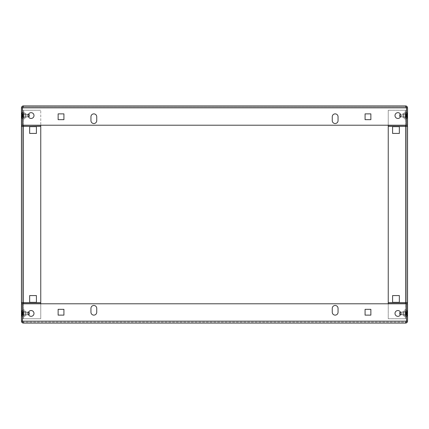 <?xml version="1.0" encoding="UTF-8"?>
<svg xmlns="http://www.w3.org/2000/svg" width="429" height="429" viewBox="0 0 429 429"><rect width="100%" height="100%" fill="white"/><g stroke="black" fill="none" stroke-linecap="round" stroke-linejoin="round"><path stroke-width="0.32" stroke-dasharray="2.15 1.61" d="M31.102 118.458A2.896 2.896 0 0 1 28.207 115.562A2.896 2.896 0 0 1 31.102 112.666A2.896 2.896 0 0 0 28.207 115.562A2.896 2.896 0 0 0 31.102 118.458A2.896 2.896 0 0 1 28.207 115.562A2.896 2.896 0 0 1 31.102 112.666A2.896 2.896 0 0 1 33.998 115.562A2.896 2.896 0 0 1 31.102 118.458A2.896 2.896 0 0 0 33.998 115.562A2.896 2.896 0 0 0 31.102 112.666A2.896 2.896 0 0 1 33.998 115.562A2.896 2.896 0 0 1 31.102 118.458M397.897 118.458A2.896 2.896 0 0 1 395.002 115.562A2.896 2.896 0 0 1 397.897 112.666A2.896 2.896 0 0 0 395.002 115.562A2.896 2.896 0 0 0 397.897 118.458A2.896 2.896 0 0 1 395.002 115.562A2.896 2.896 0 0 1 397.897 112.666A2.896 2.896 0 0 1 400.793 115.562A2.896 2.896 0 0 1 397.897 118.458A2.896 2.896 0 0 0 400.793 115.562A2.896 2.896 0 0 0 397.897 112.666A2.896 2.896 0 0 1 400.793 115.562A2.896 2.896 0 0 1 397.897 118.458M90.948 116.768L90.948 120.629L90.948 116.768A2.896 2.896 0 0 1 93.844 113.873A2.896 2.896 0 0 1 96.74 116.768L96.74 120.629A2.896 2.896 0 0 1 93.844 123.525A2.896 2.896 0 0 1 90.948 120.629L90.948 116.768A2.896 2.896 0 0 1 93.844 113.873A2.896 2.896 0 0 1 96.74 116.768M332.261 116.768L332.261 120.629L332.261 116.768A2.896 2.896 0 0 1 335.156 113.873A2.896 2.896 0 0 1 338.052 116.768L338.052 120.629A2.896 2.896 0 0 1 335.156 123.525A2.896 2.896 0 0 1 332.261 120.629L332.261 116.768A2.896 2.896 0 0 1 335.156 113.873A2.896 2.896 0 0 1 338.052 116.768M22.464 119.101L23.724 117.836L23.724 113.288L23.724 117.836L23.043 117.155L23.043 113.969L23.043 117.155L23.043 113.969L23.043 117.155L21.45 118.747L21.45 112.377L21.45 118.747L21.45 112.377L21.45 118.747L23.043 117.155L23.724 117.836L23.724 113.288L22.464 112.023L23.724 113.288L23.724 117.836L22.415 119.149L22.415 111.974L22.415 119.149M23.043 113.969L21.45 112.377L23.043 113.969L23.724 113.288L23.043 113.969M405.957 113.969L407.55 112.377L407.55 118.747L407.55 112.377L407.55 118.747L407.55 112.377L405.957 113.969L405.276 113.288L405.276 117.836L406.536 119.101L405.276 117.836L405.276 113.288L406.536 112.023L405.276 113.288L405.276 117.836L405.276 113.288L405.957 113.969L405.957 117.155L407.55 118.747L405.957 117.155L405.957 113.969M406.585 119.149L406.585 111.974L406.585 119.149M405.957 117.155L405.276 117.836L405.957 117.155M406.585 107.84L406.585 125.214L407.55 125.214L407.55 107.84L406.585 107.84L405.62 106.875L23.381 106.875L405.62 106.875L405.62 105.909L23.381 105.909C22.206 106.022 21.563 106.665 21.45 107.84L21.45 125.214L22.415 125.214L22.415 107.84L21.45 107.84M407.55 107.84C407.437 106.665 406.794 106.022 405.62 105.909L406.536 107.84L406.536 125.214L22.464 125.214L22.464 107.84L23.381 106.875L23.381 105.909L22.662 107.196L23.381 106.875L23.381 105.909M405.62 105.909L405.62 106.875L406.536 107.84L405.62 106.875L406.338 107.196M406.536 125.214L22.464 125.214L406.536 125.214L406.536 107.84L406.536 125.214M365.079 119.664L365.079 113.873L370.87 113.873L370.87 119.664L365.079 119.664L365.079 113.873L370.87 113.873L370.87 119.664L365.079 119.664M58.13 119.664L58.13 113.873L63.921 113.873L63.921 119.664L58.13 119.664L58.13 113.873L63.921 113.873L63.921 119.664L58.13 119.664M406.536 107.84L22.464 107.84L22.464 125.214L22.464 107.84L406.536 107.84L22.464 107.84L23.381 106.875L22.415 107.84M338.052 120.629A2.896 2.896 0 0 1 335.156 123.525A2.896 2.896 0 0 1 332.261 120.629M96.74 120.629A2.896 2.896 0 0 1 93.844 123.525A2.896 2.896 0 0 1 90.948 120.629M397.897 310.542A2.896 2.896 0 0 1 400.793 313.438A2.896 2.896 0 0 1 397.897 316.334A2.896 2.896 0 0 0 400.793 313.438A2.896 2.896 0 0 0 397.897 310.542A2.896 2.896 0 0 1 400.793 313.438A2.896 2.896 0 0 1 397.897 316.334A2.896 2.896 0 0 1 395.002 313.438A2.896 2.896 0 0 1 397.897 310.542A2.896 2.896 0 0 0 395.002 313.438A2.896 2.896 0 0 0 397.897 316.334A2.896 2.896 0 0 1 395.002 313.438A2.896 2.896 0 0 1 397.897 310.542M31.102 310.542A2.896 2.896 0 0 1 33.998 313.438A2.896 2.896 0 0 1 31.102 316.334A2.896 2.896 0 0 0 33.998 313.438A2.896 2.896 0 0 0 31.102 310.542A2.896 2.896 0 0 1 33.998 313.438A2.896 2.896 0 0 1 31.102 316.334A2.896 2.896 0 0 1 28.207 313.438A2.896 2.896 0 0 1 31.102 310.542A2.896 2.896 0 0 0 28.207 313.438A2.896 2.896 0 0 0 31.102 316.334A2.896 2.896 0 0 1 28.207 313.438A2.896 2.896 0 0 1 31.102 310.542M338.052 312.232L338.052 308.371L338.052 312.232A2.896 2.896 0 0 1 335.156 315.127A2.896 2.896 0 0 1 332.261 312.232L332.261 308.371A2.896 2.896 0 0 1 335.156 305.475A2.896 2.896 0 0 1 338.052 308.371L338.052 312.232A2.896 2.896 0 0 1 335.156 315.127A2.896 2.896 0 0 1 332.261 312.232M96.74 312.232L96.74 308.371L96.74 312.232A2.896 2.896 0 0 1 93.844 315.127A2.896 2.896 0 0 1 90.948 312.232L90.948 308.371A2.896 2.896 0 0 1 93.844 305.475A2.896 2.896 0 0 1 96.74 308.371L96.74 312.232A2.896 2.896 0 0 1 93.844 315.127A2.896 2.896 0 0 1 90.948 312.232M406.536 316.977L405.276 315.712L405.957 315.031L407.55 316.623L405.957 315.031L405.276 315.712L405.276 311.164L405.276 315.712L405.276 311.164L405.957 311.845L405.957 315.031L405.957 311.845L405.957 315.031L405.957 311.845L407.55 310.253L407.55 316.623L407.55 310.253L407.55 316.623L407.55 310.253L405.957 311.845L405.276 311.164L405.276 315.712L406.585 317.026L406.585 309.851L406.585 317.026M22.464 309.899L23.724 311.164L23.043 311.845L21.45 310.253L23.043 311.845L23.724 311.164L23.724 315.712L23.724 311.164L23.724 315.712L23.043 315.031L23.043 311.845L23.043 315.031L23.043 311.845L23.043 315.031L21.45 316.623L21.45 310.253L21.45 316.623L21.45 310.253L21.45 316.623L23.043 315.031L23.724 315.712L23.724 311.164L22.415 309.851L22.415 317.026L22.415 309.851M22.415 321.16L22.415 303.786L21.45 303.786L21.45 321.16L22.415 321.16L23.381 322.125L22.464 321.16L22.464 303.786L406.536 303.786L406.536 321.16L405.62 322.125L23.381 322.125L405.62 322.125L405.62 323.091C406.794 322.978 407.437 322.335 407.55 321.16L407.55 303.786L406.585 303.786L406.585 321.16L407.55 321.16M21.45 321.16C21.563 322.335 22.206 322.978 23.381 323.091L23.381 322.125L23.381 323.091L22.464 321.16L23.381 322.125L22.662 321.804M22.464 321.16L406.536 321.16L22.464 321.16L22.464 303.786L406.536 303.786L22.464 303.786L22.464 321.16L406.536 321.16L405.62 322.125L406.338 321.804L405.62 323.091L405.62 322.125L406.585 321.16M63.921 309.336L63.921 315.127L58.13 315.127L58.13 309.336L63.921 309.336L63.921 315.127L58.13 315.127L58.13 309.336L63.921 309.336M370.87 309.336L370.87 315.127L365.079 315.127L365.079 309.336L370.87 309.336L370.87 315.127L365.079 315.127L365.079 309.336L370.87 309.336M406.536 321.16L406.536 303.786L406.536 321.16M90.948 308.371A2.896 2.896 0 0 1 93.844 305.475A2.896 2.896 0 0 1 96.74 308.371M332.261 308.371A2.896 2.896 0 0 1 335.156 305.475A2.896 2.896 0 0 1 338.052 308.371M403.222 311.669L403.222 315.208L405.523 317.508L405.523 309.368L405.523 317.508L405.523 309.368L405.523 317.508L403.222 315.208L403.222 311.669L405.523 309.368L403.222 311.669L403.222 315.208L403.222 311.669L403.904 312.35L406.488 309.77L406.488 317.106L406.488 309.77L406.488 317.106L406.488 309.77L403.904 312.35L403.222 311.669M403.904 314.521L403.222 315.208L403.904 314.521L403.904 312.35L403.904 314.521L406.488 317.106L403.904 314.521L403.904 312.35L403.904 314.521M403.222 113.792L403.222 117.332L405.523 119.632L405.523 111.492L405.523 119.632L405.523 111.492L405.523 119.632L403.222 117.332L403.222 113.792L405.523 111.492L403.222 113.792L403.222 117.332L403.222 113.792L403.904 114.473L406.488 111.894L406.488 119.23L406.488 111.894L406.488 119.23L406.488 111.894L403.904 114.473L403.222 113.792M403.904 116.645L403.222 117.332L403.904 116.645L403.904 114.473L403.904 116.645L406.488 119.23L403.904 116.645L403.904 114.473L403.904 116.645M400.793 115.562A2.896 2.896 0 0 1 397.897 118.458A2.896 2.896 0 0 1 395.002 115.562A2.896 2.896 0 0 0 397.897 118.458A2.896 2.896 0 0 0 400.793 115.562A2.896 2.896 0 0 0 397.897 112.666A2.896 2.896 0 0 0 395.002 115.562A2.896 2.896 0 0 0 397.897 118.458A2.896 2.896 0 0 0 400.793 115.562A2.896 2.896 0 0 0 397.897 112.666A2.896 2.896 0 0 0 395.002 115.562A2.896 2.896 0 0 1 397.897 112.666A2.896 2.896 0 0 1 400.793 115.562M400.793 313.438A2.896 2.896 0 0 1 397.897 316.334A2.896 2.896 0 0 1 395.002 313.438A2.896 2.896 0 0 0 397.897 316.334A2.896 2.896 0 0 0 400.793 313.438A2.896 2.896 0 0 0 397.897 310.542A2.896 2.896 0 0 0 395.002 313.438A2.896 2.896 0 0 0 397.897 316.334A2.896 2.896 0 0 0 400.793 313.438A2.896 2.896 0 0 0 397.897 310.542A2.896 2.896 0 0 0 395.002 313.438A2.896 2.896 0 0 1 397.897 310.542A2.896 2.896 0 0 1 400.793 313.438M388.245 302.579L407.55 302.579L407.55 126.421L405.62 126.421L405.62 302.579L388.245 302.627L405.62 302.579L405.62 303.593L405.62 302.579L406.585 302.579L388.245 302.579L388.245 303.641L388.245 125.407L388.245 126.373L405.62 126.373L405.62 125.407L388.245 125.407L388.245 126.421L406.585 126.421L406.585 302.579L406.585 126.421L405.62 126.421L405.62 125.407M399.345 133.419L399.345 126.662L392.589 126.662L392.589 133.419L399.345 133.419L392.589 133.419L392.589 126.662L399.345 126.662L399.345 133.419M399.345 302.338L399.345 295.581L392.589 295.581L392.589 302.338L399.345 302.338L392.589 302.338L392.589 295.581L399.345 295.581L399.345 302.338M407.55 302.579L406.585 302.579L407.55 302.579A1.014 1.014 0 0 1 406.536 303.593L406.488 318.747L406.488 303.786M406.585 126.421L407.55 126.421L406.536 126.373A1.014 1.014 0 0 1 405.523 125.359L405.523 110.253L406.488 110.253L406.536 125.407A1.014 1.014 0 0 1 407.55 126.421M406.585 302.579L406.536 302.627A1.014 1.014 0 0 0 405.523 303.641L405.523 318.747L406.488 318.747L405.523 318.747L405.523 303.641A1.014 1.014 0 0 1 405.62 303.212M405.62 125.788A1.014 1.014 0 0 1 405.523 125.359L405.523 110.253L406.488 110.253L406.488 125.214M405.62 303.593L405.62 302.627L388.245 302.627L388.245 318.747L405.62 318.747L405.62 302.627L405.62 303.641L388.245 303.593M388.245 303.786L388.245 318.747L405.62 318.747L388.245 318.747L388.245 303.641L405.62 303.641L405.62 318.747L388.245 318.747L388.245 303.641L405.62 303.641L388.245 303.641M405.62 125.214L405.62 110.253L388.245 110.253L405.62 110.253L388.245 110.253L405.62 110.253L405.62 125.359L388.245 125.359L405.62 125.359L405.62 110.253L405.62 126.373L388.245 126.373L388.245 110.253L388.245 125.214M405.62 125.359L388.245 125.359L388.245 126.421L405.62 126.421L388.245 126.421M25.778 311.669L25.778 315.208L23.477 317.508L23.477 309.368L23.477 317.508L23.477 309.368L23.477 317.508L25.778 315.208L25.778 311.669L23.477 309.368L25.778 311.669L25.778 315.208L25.778 311.669L25.091 312.35L22.512 309.77L22.512 317.106L22.512 309.77L22.512 317.106L22.512 309.77L25.091 312.35L25.778 311.669M25.091 314.521L25.778 315.208L25.091 314.521L25.091 312.35L25.091 314.521L22.512 317.106L25.091 314.521L25.091 312.35L25.091 314.521M25.778 113.792L25.778 117.332L23.477 119.632L23.477 111.492L23.477 119.632L23.477 111.492L23.477 119.632L25.778 117.332L25.778 113.792L23.477 111.492L25.778 113.792L25.778 117.332L25.778 113.792L25.091 114.473L22.512 111.894L22.512 119.23L22.512 111.894L22.512 119.23L22.512 111.894L25.096 114.473L25.778 113.792M25.091 116.645L25.778 117.332L25.096 116.645L25.091 114.473L25.091 116.645L22.512 119.23L25.091 116.645L25.091 114.473L25.091 116.645M28.207 115.562A2.896 2.896 0 0 0 31.102 118.458A2.896 2.896 0 0 0 33.998 115.562A2.896 2.896 0 0 1 31.102 118.458A2.896 2.896 0 0 1 28.207 115.562A2.896 2.896 0 0 0 31.102 118.458A2.896 2.896 0 0 0 33.998 115.562A2.896 2.896 0 0 0 31.102 112.666A2.896 2.896 0 0 0 28.207 115.562A2.896 2.896 0 0 1 31.102 112.666A2.896 2.896 0 0 1 33.998 115.562A2.896 2.896 0 0 0 31.102 112.666A2.896 2.896 0 0 0 28.207 115.562M28.207 313.438A2.896 2.896 0 0 0 31.102 316.334A2.896 2.896 0 0 0 33.998 313.438A2.896 2.896 0 0 1 31.102 316.334A2.896 2.896 0 0 1 28.207 313.438A2.896 2.896 0 0 0 31.102 316.334A2.896 2.896 0 0 0 33.998 313.438A2.896 2.896 0 0 0 31.102 310.542A2.896 2.896 0 0 0 28.207 313.438A2.896 2.896 0 0 1 31.102 310.542A2.896 2.896 0 0 1 33.998 313.438A2.896 2.896 0 0 0 31.102 310.542A2.896 2.896 0 0 0 28.207 313.438M29.655 126.662L36.411 126.662L36.411 133.419L29.655 133.419L29.655 126.662L36.411 126.662L36.411 133.419L29.655 133.419L29.655 126.662M29.655 295.581L36.411 295.581L36.411 302.338L29.655 302.338L29.655 295.581L36.411 295.581L36.411 302.338L29.655 302.338L29.655 295.581M23.381 125.214L23.381 110.253L40.755 110.253L23.381 110.253L40.755 110.253L23.381 110.253L23.381 126.421L40.755 126.421L40.755 125.407L40.755 126.373L23.381 126.373L23.381 125.407L23.381 126.421L22.415 126.421L40.755 126.373L40.755 303.593L40.755 302.579L22.415 302.579L22.415 126.421L22.415 302.579L23.381 302.579L23.381 318.747L23.381 302.627L23.381 303.593L40.755 303.593L40.755 302.579L23.381 302.579L23.381 318.747L40.755 318.747L23.381 318.747L40.755 318.747L23.381 318.747L23.381 303.786M23.381 303.593L23.381 302.627L40.755 302.627L40.755 303.641L40.755 302.627L23.381 302.627L23.381 126.421L21.45 126.421L21.45 302.579L40.755 302.579M22.415 302.579L21.45 302.579L22.464 302.627A1.014 1.014 0 0 1 23.477 303.641L23.477 318.747L22.512 318.747L22.464 303.593A1.014 1.014 0 0 1 21.45 302.579M21.45 126.421L22.415 126.421L21.45 126.421A1.014 1.014 0 0 1 22.464 125.407L22.512 110.253L22.512 125.214M23.381 303.212A1.014 1.014 0 0 1 23.477 303.641L23.477 318.747L22.512 318.747L22.512 303.786M22.415 126.421L22.464 126.373A1.014 1.014 0 0 0 23.477 125.359A1.014 1.014 0 0 1 23.381 125.788M23.477 110.253L22.512 110.253L23.477 110.253L23.477 125.359L23.477 110.253M40.755 303.786L40.755 318.747L40.755 303.641L23.381 303.641L40.755 303.641L40.755 318.747L40.755 303.593M40.755 126.421L23.381 126.421L40.755 126.373L40.755 125.407L23.381 125.407L40.755 125.359L40.755 110.253L40.755 126.373L40.755 125.359L23.381 125.359L23.381 126.373L23.381 125.407M40.755 125.407L23.381 125.359M31.102 112.666A2.896 2.896 0 0 1 33.998 115.562M28.416 114.479L23.488 114.114L23.488 117.01L23.488 114.114A0.724 0.724 0 0 1 22.973 113.9L21.595 112.832L21.595 118.286L21.595 112.832L21.595 118.286L21.595 112.832L21.911 112.832L21.911 118.286L21.911 112.832L21.911 118.286L21.595 118.286L21.911 118.286L21.911 112.832L22.973 113.9A0.724 0.724 0 0 0 23.488 114.114L27.065 114.114L27.065 117.01L27.065 114.114L27.065 117.01L23.488 117.01A0.724 0.724 0 0 0 22.973 117.224L21.911 118.286L22.973 117.224A0.724 0.724 0 0 1 23.488 117.01L27.065 117.01L27.065 114.114L29.317 114.715L29.317 116.404L29.317 114.715L29.317 116.404L27.065 117.01L28.416 116.645M23.263 114.945L23.263 116.179L23.263 114.945M21.595 116.297L21.595 117.112L21.595 116.297L22.297 116.248L21.595 116.297L21.595 117.112L23.263 116.393L21.595 116.297L23.263 116.393L23.263 115.905L22.297 115.905L23.263 115.905L23.263 116.393L23.263 115.219L22.297 115.219L23.263 115.074L23.263 115.905L21.595 115.905L22.297 115.905L21.595 115.953L21.595 116.768L23.263 116.05L23.263 116.393L21.595 117.112L21.595 115.953L23.263 115.905L21.595 116.768L21.595 117.112L21.595 116.297M21.595 115.905L23.263 115.905L23.263 115.219L21.595 115.219L22.297 115.219L21.595 115.17L21.595 114.355L23.263 115.074L23.263 114.731L21.595 114.827L21.595 114.012L21.595 114.827L22.297 114.875L21.595 114.827L21.595 114.012L23.263 114.731L23.263 115.219L23.263 114.731L23.263 115.074L21.595 114.355L21.595 115.17L23.263 115.219L23.263 115.905L21.595 115.953L21.595 115.219L23.263 115.219L21.595 115.17L21.595 115.905L23.263 115.905L21.595 115.905L21.595 116.768L23.263 116.05L21.595 116.768L21.595 115.953L22.297 115.905L21.595 115.953L21.595 115.219L23.263 115.219L21.595 115.219L21.595 114.012L23.263 114.731L21.595 114.012L21.595 114.355L23.263 115.074L21.595 114.355L21.595 115.17L22.297 115.219L21.595 115.17L21.595 115.905M23.263 114.875L21.595 114.827L22.297 114.875L21.595 114.827L21.595 114.012L23.263 114.875M21.595 117.112L23.263 116.393L21.595 117.112L21.595 116.768L21.595 117.112M21.595 114.355L21.595 114.012L21.595 114.355M28.416 312.355L23.488 311.99L23.488 314.886L23.488 311.99A0.724 0.724 0 0 1 22.973 311.776L21.595 310.709L21.595 316.162L21.595 310.709L21.595 316.162L21.595 310.709L21.911 310.709L21.911 316.162L21.911 310.709L21.911 316.162L21.595 316.162L21.911 316.162L21.911 310.709L22.973 311.776A0.724 0.724 0 0 0 23.488 311.99L27.065 311.99L27.065 314.886L27.065 311.99L27.065 314.886L23.488 314.886A0.724 0.724 0 0 0 22.973 315.101L21.911 316.162L22.973 315.101A0.724 0.724 0 0 1 23.488 314.886L27.065 314.886L27.065 311.99L28.416 312.355M28.416 314.521L27.065 314.886L28.416 314.521M23.263 312.821L23.263 314.055L23.263 312.821M21.595 314.173L21.595 314.988L21.595 314.173L22.297 314.125L21.595 314.173L21.595 314.988L23.263 314.269L21.595 314.173L23.263 314.269L23.263 313.781L22.297 313.781L23.263 313.781L23.263 314.269L23.263 313.095L22.297 313.095L23.263 312.95L23.263 313.781L21.595 313.781L22.297 313.781L21.595 313.83L21.595 314.645L23.263 313.926L23.263 314.269L21.595 314.988L21.595 313.83L23.263 313.781L21.595 314.645L21.595 314.988L21.595 314.173M21.595 313.781L23.263 313.781L23.263 313.095L21.595 313.095L22.297 313.095L21.595 313.047L21.595 312.232L23.263 312.95L23.263 312.607L21.595 312.703L21.595 311.888L21.595 312.703L22.297 312.752L21.595 312.703L21.595 311.888L23.263 312.607L23.263 313.095L23.263 312.607L23.263 312.95L21.595 312.232L21.595 313.047L23.263 313.095L23.263 313.781L21.595 313.83L21.595 313.095L23.263 313.095L21.595 313.047L21.595 313.781L23.263 313.781L21.595 313.781L21.595 314.645L23.263 313.926L21.595 314.645L21.595 313.83L22.297 313.781L21.595 313.83L21.595 313.095L23.263 313.095L21.595 313.095L21.595 311.888L23.263 312.607L21.595 311.888L21.595 312.232L23.263 312.95L21.595 312.232L21.595 313.047L22.297 313.095L21.595 313.047L21.595 313.781M29.317 314.28L29.317 312.591M23.263 312.752L21.595 312.703L22.297 312.752L21.595 312.703L21.595 311.888L23.263 312.752M21.595 314.988L23.263 314.269L21.595 314.988L21.595 314.645L21.595 314.988M21.595 312.232L21.595 311.888L21.595 312.232M400.584 116.645L401.935 117.01L399.683 116.404L399.683 114.715L399.683 116.404L399.683 114.715L401.935 114.114L401.935 117.01L405.512 117.01L405.512 114.114L405.512 117.01A0.724 0.724 0 0 1 406.027 117.224L407.405 118.286L407.405 112.832L407.405 118.286L407.405 112.832L407.405 118.286L407.089 118.286L407.089 112.832L407.089 118.286L407.089 112.832L407.405 112.832L407.089 112.832L407.089 118.286L406.027 117.224A0.724 0.724 0 0 0 405.512 117.01L401.935 117.01L401.935 114.114L405.512 114.114A0.724 0.724 0 0 0 406.027 113.9L407.089 112.832L406.027 113.9A0.724 0.724 0 0 1 405.512 114.114L401.935 114.114L401.935 117.01L401.935 114.114L400.584 114.479M405.737 116.179L405.737 114.945L405.737 116.179M407.405 114.827L407.405 114.012L407.405 114.827L406.703 114.875L407.405 114.827L407.405 114.012L405.737 114.731L407.405 114.827L405.737 114.731L405.737 115.219L406.703 115.219L405.737 115.219L405.737 114.731L405.737 115.905L406.703 115.905L405.737 116.05L405.737 115.219L407.405 115.219L406.703 115.219L407.405 115.17L407.405 114.355L405.737 115.074L405.737 114.731L407.405 114.012L407.405 115.17L405.737 115.219L407.405 114.355L407.405 114.012L407.405 114.827M407.405 115.219L405.737 115.219L405.737 115.905L407.405 115.905L406.703 115.905L407.405 115.953L407.405 116.768L405.737 116.05L405.737 116.393L407.405 116.297L407.405 117.112L407.405 116.297L406.703 116.248L407.405 116.297L407.405 117.112L405.737 116.393L405.737 115.905L405.737 116.393L405.737 116.05L407.405 116.768L407.405 115.953L405.737 115.905L405.737 115.219L407.405 115.17L407.405 115.905L405.737 115.905L407.405 115.953L407.405 115.219L405.737 115.219L407.405 115.219L407.405 114.355L405.737 115.074L407.405 114.355L407.405 115.17L406.703 115.219L407.405 115.17L407.405 115.905L405.737 115.905L407.405 115.905L407.405 117.112L405.737 116.393L407.405 117.112L407.405 116.768L405.737 116.05L407.405 116.768L407.405 115.953L406.703 115.905L407.405 115.953L407.405 115.219M405.737 116.248L407.405 116.297L406.703 116.248L407.405 116.297L407.405 117.112L405.737 116.248M407.405 114.012L405.737 114.731L407.405 114.012L407.405 114.355L407.405 114.012M407.405 116.768L407.405 117.112L407.405 116.768M400.584 314.521L405.512 314.886L405.512 311.99L405.512 314.886A0.724 0.724 0 0 1 406.027 315.101L407.405 316.162L407.405 310.709L407.405 316.162L407.405 310.709L407.405 316.162L407.089 316.162L407.089 310.709L407.089 316.162L407.089 310.709L407.405 310.709L407.089 310.709L407.089 316.162L406.027 315.101A0.724 0.724 0 0 0 405.512 314.886L401.935 314.886L401.935 311.99L401.935 314.886L401.935 311.99L405.512 311.99A0.724 0.724 0 0 0 406.027 311.776L407.089 310.709L406.027 311.776A0.724 0.724 0 0 1 405.512 311.99L401.935 311.99L401.935 314.886L400.584 314.521M400.584 312.355L401.935 311.99L400.584 312.355M405.737 314.055L405.737 312.821L405.737 314.055M407.405 312.703L407.405 311.888L407.405 312.703L406.703 312.752L407.405 312.703L407.405 311.888L405.737 312.607L407.405 312.703L405.737 312.607L405.737 313.095L406.703 313.095L405.737 313.095L405.737 312.607L405.737 313.781L406.703 313.781L405.737 313.926L405.737 313.095L407.405 313.095L406.703 313.095L407.405 313.047L407.405 312.232L405.737 312.95L405.737 312.607L407.405 311.888L407.405 313.047L405.737 313.095L407.405 312.232L407.405 311.888L407.405 312.703M407.405 313.095L405.737 313.095L405.737 313.781L407.405 313.781L406.703 313.781L407.405 313.83L407.405 314.645L405.737 313.926L405.737 314.269L407.405 314.173L407.405 314.988L407.405 314.173L406.703 314.125L407.405 314.173L407.405 314.988L405.737 314.269L405.737 313.781L405.737 314.269L405.737 313.926L407.405 314.645L407.405 313.83L405.737 313.781L405.737 313.095L407.405 313.047L407.405 313.781L405.737 313.781L407.405 313.83L407.405 313.095L405.737 313.095L407.405 313.095L407.405 312.232L405.737 312.95L407.405 312.232L407.405 313.047L406.703 313.095L407.405 313.047L407.405 313.781L405.737 313.781L407.405 313.781L407.405 314.988L405.737 314.269L407.405 314.988L407.405 314.645L405.737 313.926L407.405 314.645L407.405 313.83L406.703 313.781L407.405 313.83L407.405 313.095M399.683 312.591L399.683 314.28M405.737 314.125L407.405 314.173L406.703 314.125L407.405 314.173L407.405 314.988L405.737 314.125M407.405 311.888L405.737 312.607L407.405 311.888L407.405 312.232L407.405 311.888M407.405 314.645L407.405 314.988L407.405 314.645M405.62 302.579L405.62 126.421L405.62 302.579M23.381 126.421L23.381 302.579L23.381 126.421M40.755 303.641L23.381 303.641M22.973 113.9L22.973 117.224L22.973 113.9M22.973 311.776L22.973 315.101L22.973 311.776M406.027 117.224L406.027 113.9L406.027 117.224M406.027 315.101L406.027 311.776L406.027 315.101"/><path stroke-width="0.64" d="M31.102 118.458A2.896 2.896 0 0 1 28.207 115.562A2.896 2.896 0 0 1 31.102 112.666A2.896 2.896 0 0 1 33.998 115.562A2.896 2.896 0 0 1 31.102 118.458M397.897 118.458A2.896 2.896 0 0 1 395.002 115.562A2.896 2.896 0 0 1 397.897 112.666A2.896 2.896 0 0 1 400.793 115.562A2.896 2.896 0 0 1 397.897 118.458M93.844 113.873A2.896 2.896 0 0 1 96.74 116.768A2.896 2.896 0 0 0 93.844 113.873A2.896 2.896 0 0 0 90.948 116.768A2.896 2.896 0 0 1 93.844 113.873M335.156 113.873A2.896 2.896 0 0 1 338.052 116.768A2.896 2.896 0 0 0 335.156 113.873A2.896 2.896 0 0 0 332.261 116.768A2.896 2.896 0 0 1 335.156 113.873M21.45 107.84L22.415 107.84L22.415 125.214L21.45 125.214L21.45 107.84C21.563 106.665 22.206 106.022 23.381 105.909L405.62 105.909C406.794 106.022 407.437 106.665 407.55 107.84L407.55 125.214L406.585 125.214L406.585 107.84L407.55 107.84M406.338 107.196L406.585 107.84M23.381 105.909L22.415 107.84M332.261 120.629A2.896 2.896 0 0 0 335.156 123.525A2.896 2.896 0 0 0 338.052 120.629A2.896 2.896 0 0 1 335.156 123.525A2.896 2.896 0 0 1 332.261 120.629L332.261 116.768M90.948 120.629A2.896 2.896 0 0 0 93.844 123.525A2.896 2.896 0 0 0 96.74 120.629A2.896 2.896 0 0 1 93.844 123.525A2.896 2.896 0 0 1 90.948 120.629L90.948 116.768M365.079 113.873L365.079 119.664L370.87 119.664L370.87 113.873L365.079 113.873L370.87 113.873L370.87 119.664L365.079 119.664L365.079 113.873M58.13 113.873L58.13 119.664L63.921 119.664L63.921 113.873L58.13 113.873L63.921 113.873L63.921 119.664L58.13 119.664L58.13 113.873M406.536 107.84L22.464 107.84L22.464 125.214L406.536 125.214L406.536 107.84L405.62 105.909M338.052 116.768L338.052 120.629M96.74 116.768L96.74 120.629M397.897 310.542A2.896 2.896 0 0 1 400.793 313.438A2.896 2.896 0 0 1 397.897 316.334A2.896 2.896 0 0 1 395.002 313.438A2.896 2.896 0 0 1 397.897 310.542M31.102 310.542A2.896 2.896 0 0 1 33.998 313.438A2.896 2.896 0 0 1 31.102 316.334A2.896 2.896 0 0 1 28.207 313.438A2.896 2.896 0 0 1 31.102 310.542M335.156 315.127A2.896 2.896 0 0 1 332.261 312.232A2.896 2.896 0 0 0 335.156 315.127A2.896 2.896 0 0 0 338.052 312.232A2.896 2.896 0 0 1 335.156 315.127M93.844 315.127A2.896 2.896 0 0 1 90.948 312.232A2.896 2.896 0 0 0 93.844 315.127A2.896 2.896 0 0 0 96.74 312.232A2.896 2.896 0 0 1 93.844 315.127M407.55 321.16C407.437 322.335 406.794 322.978 405.62 323.091L23.381 323.091L405.62 323.091L406.585 321.16L406.585 303.786L407.55 303.786L407.55 321.16L406.585 321.16M21.45 303.786L22.415 303.786L22.415 321.16L21.45 321.16L21.45 303.786M22.662 321.804L22.415 321.16M22.464 321.16L406.536 321.16L406.536 303.786L22.464 303.786L22.464 321.16L23.381 323.091C22.206 322.978 21.563 322.335 21.45 321.16M96.74 308.371A2.896 2.896 0 0 0 93.844 305.475A2.896 2.896 0 0 0 90.948 308.371A2.896 2.896 0 0 1 93.844 305.475A2.896 2.896 0 0 1 96.74 308.371L96.74 312.232M338.052 308.371A2.896 2.896 0 0 0 335.156 305.475A2.896 2.896 0 0 0 332.261 308.371A2.896 2.896 0 0 1 335.156 305.475A2.896 2.896 0 0 1 338.052 308.371L338.052 312.232M63.921 315.127L63.921 309.336L58.13 309.336L58.13 315.127L63.921 315.127L58.13 315.127L58.13 309.336L63.921 309.336L63.921 315.127M370.87 315.127L370.87 309.336L365.079 309.336L365.079 315.127L370.87 315.127L365.079 315.127L365.079 309.336L370.87 309.336L370.87 315.127M90.948 312.232L90.948 308.371M332.261 312.232L332.261 308.371M400.793 115.562A2.896 2.896 0 0 1 397.897 118.458A2.896 2.896 0 0 1 395.002 115.562A2.896 2.896 0 0 1 397.897 112.666A2.896 2.896 0 0 1 400.793 115.562M400.793 313.438A2.896 2.896 0 0 1 397.897 316.334A2.896 2.896 0 0 1 395.002 313.438A2.896 2.896 0 0 1 397.897 310.542A2.896 2.896 0 0 1 400.793 313.438M399.345 126.662L392.589 126.662L392.589 133.419L399.345 133.419L399.345 126.662L392.589 126.662L392.589 133.419L399.345 133.419L399.345 126.662M399.345 295.581L392.589 295.581L392.589 302.338L399.345 302.338L399.345 295.581L392.589 295.581L392.589 302.338L399.345 302.338L399.345 295.581M405.62 125.214L388.245 125.407L388.245 302.579L405.62 302.579L405.62 303.786M407.55 126.421L407.55 302.579L405.62 302.579L405.62 126.421L407.55 126.421A1.014 1.014 0 0 0 406.536 125.407L406.488 125.214M406.488 303.786L406.536 303.593A1.014 1.014 0 0 0 407.55 302.579M405.62 303.212A1.014 1.014 0 0 1 406.536 302.627L406.585 302.579M406.585 126.421L406.536 126.373A1.014 1.014 0 0 1 405.62 125.788M388.245 303.786L388.245 302.579M388.245 303.593L405.62 303.593M405.62 125.407L405.62 126.421L388.245 126.421M388.245 125.407L405.62 125.359M33.998 115.562A2.896 2.896 0 0 1 31.102 118.458A2.896 2.896 0 0 1 28.207 115.562A2.896 2.896 0 0 1 31.102 112.666M33.998 313.438A2.896 2.896 0 0 1 31.102 316.334A2.896 2.896 0 0 1 28.207 313.438A2.896 2.896 0 0 1 31.102 310.542A2.896 2.896 0 0 1 33.998 313.438M23.381 303.786L23.381 302.579L40.755 302.579L40.755 125.407L23.381 125.214M29.655 133.419L29.655 126.662L36.411 126.662L36.411 133.419L29.655 133.419L36.411 133.419L36.411 126.662L29.655 126.662L29.655 133.419M29.655 302.338L29.655 295.581L36.411 295.581L36.411 302.338L29.655 302.338L36.411 302.338L36.411 295.581L29.655 295.581L29.655 302.338M40.755 126.421L23.381 126.421L23.381 302.579L21.45 302.579L21.45 126.421L23.381 126.421L23.381 125.407M21.45 302.579A1.014 1.014 0 0 0 22.464 303.593L22.512 303.786M22.415 302.579L22.464 302.627A1.014 1.014 0 0 1 23.381 303.212M22.512 125.214L22.464 125.407A1.014 1.014 0 0 0 21.45 126.421M23.381 125.788A1.014 1.014 0 0 1 22.464 126.373L22.415 126.421M40.755 302.579L40.755 303.786M23.381 303.593L40.755 303.593M23.381 125.359L40.755 125.214M28.416 114.479L29.317 114.715L29.317 116.404L28.416 116.645M29.317 312.591L28.416 312.355L29.317 312.591L29.317 314.28L28.416 314.521L29.317 314.28M400.584 116.645L399.683 116.404L399.683 114.715L400.584 114.479M399.683 314.28L400.584 314.521L399.683 314.28L399.683 312.591L400.584 312.355L399.683 312.591M388.245 303.641L405.62 303.641M23.381 303.641L40.755 303.641"/></g></svg>
